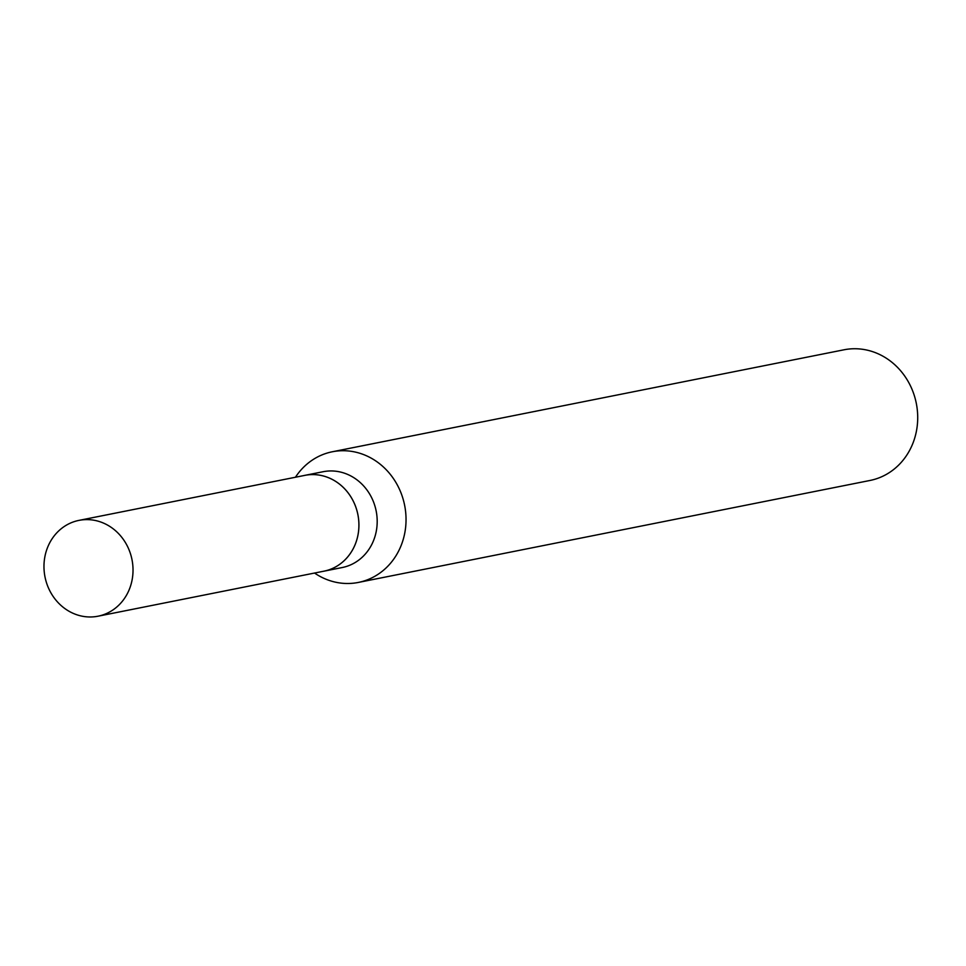 <?xml version="1.0" encoding="UTF-8"?>
<svg xmlns="http://www.w3.org/2000/svg" width="966" height="966" viewBox="0 0 966 966"><rect width="100%" height="100%" fill="white"/><g stroke="black" fill="none" stroke-linecap="round" stroke-linejoin="round"><path stroke-width="1.45" d="M323.356 571.292A48.855 44.351 -101.3 0 0 323.948 571.184L342.218 567.537A48.855 44.351 -101.3 0 0 372.453 499.398A48.855 44.351 -101.3 0 0 323.115 471.722L304.845 475.357A48.855 44.351 -101.3 0 0 304.266 475.477M323.948 571.184A48.855 44.351 -101.3 0 0 354.184 503.032A48.855 44.351 -101.3 0 0 304.845 475.357M314.542 573.043A66.618 60.472 -101.3 0 0 358.35 582.438A66.618 60.472 -101.3 0 0 399.574 489.52A66.618 60.472 -101.3 0 0 332.304 451.774A66.618 60.472 -101.3 0 0 295.451 477.24M358.35 582.438L870.004 480.464A66.618 60.472 -101.3 0 0 911.24 387.535A66.618 60.472 -101.3 0 0 843.958 349.801L332.304 451.774M48.711 588.523A48.855 44.351 -101.3 0 0 98.049 616.199A48.855 44.351 -101.3 0 0 128.285 548.06A48.855 44.351 -101.3 0 0 78.958 520.384A48.855 44.351 -101.3 0 0 48.711 588.523M98.049 616.199L323.948 571.172A48.843 44.339 -101.3 0 0 354.172 503.045A48.843 44.339 -101.3 0 0 304.845 475.369L78.958 520.384"/></g></svg>
